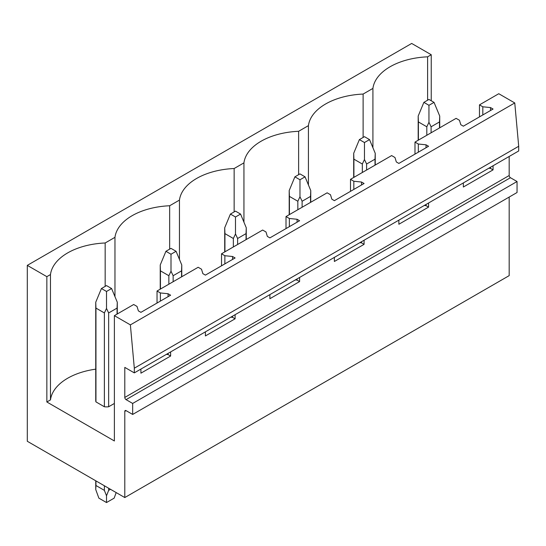 <?xml version="1.0" encoding="UTF-8"?>
<svg xmlns="http://www.w3.org/2000/svg" width="546" height="546" viewBox="0 0 546 546"><rect width="100%" height="100%" fill="white"/><g stroke="black" fill="none" stroke-linecap="round" stroke-linejoin="round"><path stroke-width="0.82" d="M124.795 411.363L126.065 410.633A1.795 1.037 60 0 0 125.164 410.544A1.795 1.037 60 0 0 124.795 411.363L124.795 497.556L27.3 441.27L27.3 265.37L411.684 43.448L431.238 54.73L427.607 56.825A59.241 34.207 0 0 0 372.918 88.404L363.117 94.062A59.241 34.207 0 0 0 308.429 125.635L298.628 131.293A59.241 34.207 0 0 0 243.939 162.865L234.145 168.523A59.241 34.207 0 0 0 179.457 200.095L169.656 205.753A59.241 34.207 0 0 0 114.967 237.326L105.166 242.984A59.241 34.207 0 0 0 50.478 274.563L46.847 276.658L27.3 265.37M126.065 410.633L132.664 414.441L517.048 192.52L517.048 181.525L132.664 403.446L126.065 399.638A1.795 1.037 60 0 1 124.795 397.44L124.795 367.39L134.316 372.884L518.7 150.962L518.7 146.273L514.762 102.955L130.378 324.884L114.38 315.649L114.38 440.977L46.847 401.986L46.847 276.658M514.762 102.955L498.771 93.721L479.477 104.866L482.814 106.791L490.52 107.576L493.058 109.043L463.349 126.187L460.81 124.727L459.452 120.277L456.115 118.346L414.987 142.096L418.325 144.021L426.03 144.806L428.569 146.273L398.867 163.425L396.328 161.957L394.97 157.507L391.632 155.583L350.498 179.327L353.835 181.252L361.541 182.036L364.08 183.504L334.377 200.655L331.838 199.188L330.48 194.738L327.143 192.813L286.008 216.557L289.353 218.482L297.058 219.267L299.597 220.734L269.888 237.885L267.349 236.418L265.991 231.968L262.653 230.043L221.526 253.788L224.863 255.719L232.569 256.504L235.108 257.965L205.405 275.116L202.866 273.648L201.501 269.198L198.164 267.274L157.036 291.018L160.374 292.949L168.079 293.734L170.618 295.195L140.916 312.346L138.377 310.886L137.019 306.436L133.681 304.504L114.38 315.649M134.316 372.884L134.316 368.195L130.378 324.884M518.7 146.273L134.316 368.195M428.569 202.996L428.569 207.105L398.867 224.256L398.867 220.147M364.08 240.233L364.08 244.335L334.377 261.486L334.377 257.378M299.597 277.464L299.597 281.565L269.888 298.717L269.888 294.615M235.108 314.694L235.108 318.796L205.405 335.947L205.405 331.845M170.618 351.924L170.618 356.033L140.916 373.177L140.916 369.076M517.048 181.525L510.449 177.716A1.795 1.037 60 0 1 509.179 175.519L509.179 156.463M493.058 165.766L493.058 169.874L463.349 187.025L463.349 182.917M132.664 414.441L132.664 403.446M509.179 197.065L509.179 275.634L124.795 497.556M431.238 54.73L431.238 100.757M95.741 369.164A59.241 34.207 0 0 0 50.478 399.89L46.847 401.986M114.38 403.453L108.647 406.763A10.77 6.218 0 0 1 104.375 406.763L95.953 401.897A10.77 6.218 0 0 1 95.741 400.662L95.741 302.225L95.953 308.087L104.375 312.947L104.375 406.763M427.607 56.825L427.607 100.218M372.918 147.727L372.918 88.404M157.036 291.018L157.036 303.037M221.526 253.788L221.526 265.806M286.008 216.557L286.008 228.576M350.498 179.327L350.498 191.346M414.987 142.096L414.987 154.115M479.477 104.866L479.477 116.885M363.117 94.062L363.117 137.449M482.814 106.791L482.814 114.953M490.52 107.576L490.52 110.504M490.52 167.233L490.52 168.407L493.058 169.874M488.793 168.229L490.52 168.407M308.429 184.958L308.429 125.635M298.628 131.293L298.628 174.679M418.325 144.021L418.325 152.184M426.03 144.806L426.03 147.741M426.03 204.463L426.03 205.637L428.569 207.105M424.303 205.46L426.03 205.637M243.939 222.188L243.939 162.865M234.145 168.523L234.145 211.909M353.835 181.252L353.835 189.421M361.541 182.036L361.541 184.971M361.541 241.694L361.541 242.868L364.08 244.335M359.814 242.697L361.541 242.868M179.457 259.418L179.457 200.095M169.656 205.753L169.656 249.14M289.353 218.482L289.353 226.651M297.058 219.267L297.058 222.202M297.058 278.931L297.058 280.098L299.597 281.565M295.331 279.927L297.058 280.098M114.967 296.649L114.967 237.326M105.166 242.984L105.166 286.377M224.863 255.719L224.863 263.882M232.569 256.504L232.569 259.432M232.569 316.161L232.569 317.335L235.108 318.796M230.842 317.158L232.569 317.335M50.478 399.89L50.478 274.563M160.374 292.949L160.374 301.112M168.079 293.734L168.079 296.662M168.079 353.392L168.079 354.566L170.618 356.033M166.353 354.388L168.079 354.566M434.029 102.368L428.951 99.44L423.873 102.368L428.951 105.303L434.029 102.368L439.721 116.066L439.721 127.812M439.721 116.066L439.51 121.929L431.087 126.788L428.951 122.29L426.815 126.788L426.815 135.265M428.951 105.303L428.951 122.29M423.873 102.368L418.181 116.066L418.393 121.929L426.815 126.788M439.51 121.929L439.51 127.935M431.087 126.788L431.087 132.801M418.393 121.929L418.393 140.131M369.54 139.605L364.462 136.671L359.384 139.605L364.462 142.533L369.54 139.605L375.232 153.303L375.232 165.042M375.232 153.303L375.02 159.159L366.598 164.018L364.462 159.521L362.326 164.018L362.326 172.495M364.462 142.533L364.462 159.521M359.384 139.605L353.692 153.303L353.904 159.159L362.326 164.018M375.02 159.159L375.02 165.172M366.598 164.018L366.598 170.031M353.904 159.159L353.904 177.361M305.05 176.836L299.972 173.901L294.895 176.836L299.972 179.764L305.05 176.836L310.749 190.534L310.749 202.279M310.749 190.534L310.531 196.389L302.115 201.256L299.972 196.751L297.836 201.256L297.836 209.732M299.972 179.764L299.972 196.751M294.895 176.836L289.203 190.534L289.421 196.389L297.836 201.256M310.531 196.389L310.531 202.402M302.115 201.256L302.115 207.262M289.421 196.389L289.421 214.592M240.568 214.066L235.49 211.131L230.412 214.066L235.49 216.994L240.568 214.066L246.26 227.764L246.26 239.51M246.26 227.764L246.048 233.62L237.626 238.486L235.49 233.981L233.354 238.486L233.354 246.963M235.49 216.994L235.49 233.981M230.412 214.066L224.713 227.764L224.932 233.62L233.354 238.486M246.048 233.62L246.048 239.633M237.626 238.486L237.626 244.492M224.932 233.62L224.932 251.822M176.078 251.296L171 248.369L165.923 251.296L171 254.231L176.078 251.296L181.77 264.994L181.77 276.74M181.77 264.994L181.559 270.857L173.137 275.716L171 271.212L168.864 275.716L168.864 284.193M171 254.231L171 271.212M165.923 251.296L160.231 264.994L160.442 270.857L168.864 275.716M181.559 270.857L181.559 276.863M173.137 275.716L173.137 281.722M160.442 270.857L160.442 289.052M111.589 288.527L106.511 285.599L101.433 288.527L106.511 291.462L111.589 288.527L117.288 302.225L117.288 313.97M117.288 302.225L117.069 308.087L108.647 312.947L106.511 308.442L104.375 312.947M106.511 291.462L106.511 308.442M101.433 288.527L95.741 302.225M117.069 308.087L117.069 314.093M108.647 312.947L108.647 406.763M108.647 488.233L108.647 490.369L110.497 489.305M95.741 480.78L95.741 489.55L98.874 498.143L106.511 502.552L114.155 498.143L116.182 492.581M108.647 490.369L106.511 495.775L104.375 490.369L104.375 485.769M106.511 502.552L106.511 495.775M95.953 308.087L95.953 401.897M95.953 480.903L95.953 485.51L104.375 490.369M95.741 489.55L95.953 485.51M509.179 175.519L124.795 397.44M126.065 399.638L510.449 177.716M418.181 116.066L418.181 140.254M353.692 153.303L353.692 177.484M289.203 190.534L289.203 214.715M224.713 227.764L224.713 251.945M160.231 264.994L160.231 289.175"/></g></svg>
